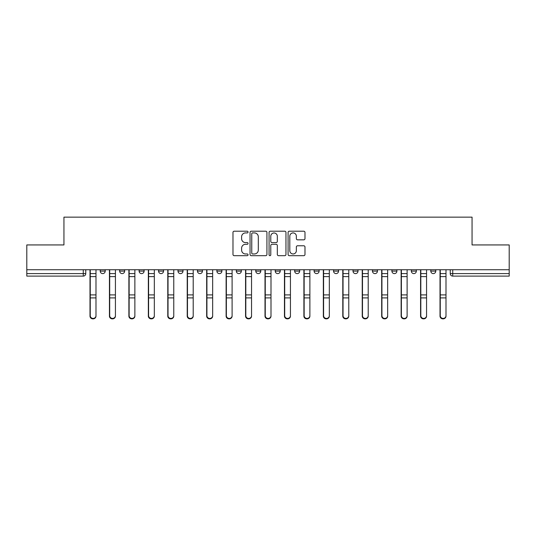 <?xml version="1.0" encoding="UTF-8"?>
<svg xmlns="http://www.w3.org/2000/svg" width="536" height="536" viewBox="0 0 536 536"><rect width="100%" height="100%" fill="white"/><g stroke="black" fill="none" stroke-linecap="round" stroke-linejoin="round"><path stroke-width="0.8" d="M248.054 232.068A0.858 0.858 0 0 0 247.203 231.21L234.199 231.21A1.226 1.226 0 0 0 232.979 232.43L232.979 254.453A1.226 1.226 0 0 0 234.199 255.679L247.203 255.679A0.858 0.858 0 0 0 248.054 254.821A0.858 0.858 0 0 0 247.203 253.964L245.515 253.964A3.913 3.913 0 0 1 241.602 250.051L241.602 248.215A3.913 3.913 0 0 1 245.515 244.302L247.203 244.302A0.858 0.858 0 0 0 248.054 243.445A0.858 0.858 0 0 0 247.203 242.587L245.515 242.587A3.913 3.913 0 0 1 241.602 238.674L241.602 236.838A3.913 3.913 0 0 1 245.515 232.919L247.203 232.919A0.858 0.858 0 0 0 248.054 232.068M430.797 269.742L430.797 271.115L435.781 271.115A2.492 2.492 0 0 1 433.289 273.608A2.492 2.492 0 0 1 430.797 271.115L430.797 269.742M411.347 269.742L411.347 271.115L416.338 271.115A2.492 2.492 0 0 1 413.839 273.608A2.492 2.492 0 0 1 411.347 271.115L411.347 269.742M314.123 269.742L314.123 271.115L319.108 271.115A2.492 2.492 0 0 1 316.615 273.608A2.492 2.492 0 0 1 314.123 271.115L314.123 269.742M275.229 269.742L275.229 271.115L280.214 271.115A2.492 2.492 0 0 1 277.722 273.608A2.492 2.492 0 0 1 275.229 271.115L275.229 269.742M255.786 269.742L255.786 271.115L260.771 271.115A2.492 2.492 0 0 1 258.278 273.608A2.492 2.492 0 0 1 255.786 271.115L255.786 269.742M236.336 269.742L236.336 271.115L241.327 271.115A2.492 2.492 0 0 1 238.835 273.608A2.492 2.492 0 0 1 236.336 271.115L236.336 269.742M216.892 269.742L216.892 271.115L221.877 271.115A2.492 2.492 0 0 1 219.385 273.608A2.492 2.492 0 0 1 216.892 271.115L216.892 269.742M197.449 269.742L197.449 271.115L202.434 271.115A2.492 2.492 0 0 1 199.941 273.608A2.492 2.492 0 0 1 197.449 271.115L197.449 269.742M177.999 271.115L177.999 269.742L177.999 271.115A2.492 2.492 0 0 0 180.498 273.608A2.492 2.492 0 0 1 177.999 271.115L182.99 271.115A2.492 2.492 0 0 1 180.498 273.608A2.492 2.492 0 0 0 182.99 271.115A2.492 2.492 0 0 1 180.498 273.608M158.556 271.115L158.556 269.742L158.556 271.115A2.492 2.492 0 0 0 161.048 273.608A2.492 2.492 0 0 1 158.556 271.115L163.54 271.115A2.492 2.492 0 0 1 161.048 273.608M139.112 271.115L139.112 269.742L139.112 271.115A2.492 2.492 0 0 0 141.605 273.608A2.492 2.492 0 0 1 139.112 271.115L144.097 271.115A2.492 2.492 0 0 1 141.605 273.608M303.758 239.833A1.226 1.226 0 0 0 304.984 238.614L304.984 232.43A1.226 1.226 0 0 0 303.758 231.21L289.319 231.21A1.226 1.226 0 0 0 288.093 232.43L288.093 254.453A1.226 1.226 0 0 0 289.319 255.679L303.758 255.679A1.226 1.226 0 0 0 304.984 254.453L304.984 246.989A1.226 1.226 0 0 0 303.758 245.769L297.581 245.769A1.226 1.226 0 0 0 296.354 246.989L296.354 250.694A3.276 3.276 0 0 1 293.085 253.964A3.276 3.276 0 0 1 289.809 250.694L289.809 236.195A3.276 3.276 0 0 1 293.085 232.919A3.276 3.276 0 0 1 296.354 236.195L296.354 238.614A1.226 1.226 0 0 0 297.581 239.833L303.758 239.833M26.8 269.742L26.8 244.939L63.945 244.939L63.945 217.14L472.055 217.14L472.055 244.939L509.2 244.939L509.2 269.742L26.8 269.742L26.8 273.608L85.76 273.608L85.76 269.742M266.928 232.43A1.226 1.226 0 0 0 265.709 231.21L251.27 231.21A1.226 1.226 0 0 0 250.044 232.43L250.044 254.453A1.226 1.226 0 0 0 251.27 255.679L265.709 255.679A1.226 1.226 0 0 0 266.928 254.453L266.928 232.43M270.291 231.21L284.73 231.21A1.226 1.226 0 0 1 285.956 232.43L285.956 254.453A1.226 1.226 0 0 1 284.73 255.679L278.553 255.679A1.226 1.226 0 0 1 277.326 254.453L277.326 245.522A1.226 1.226 0 0 0 276.107 244.302L272.007 244.302A1.226 1.226 0 0 0 270.781 245.522L270.781 254.821A0.858 0.858 0 0 1 269.93 255.679A0.858 0.858 0 0 1 269.072 254.821L269.072 232.43A1.226 1.226 0 0 1 270.291 231.21M450.24 269.742L450.24 273.608L509.2 273.608L509.2 276.1L452.732 276.1A2.492 2.492 0 0 1 450.24 273.608M509.2 269.742L509.2 273.608M83.268 269.742L83.268 276.1A2.492 2.492 0 0 0 85.76 273.608A2.492 2.492 0 0 1 83.268 276.1L26.8 276.1L26.8 273.608M435.781 269.742L435.781 271.115M416.338 269.742L416.338 271.115M396.888 269.742L396.888 271.115A2.492 2.492 0 0 1 394.396 273.608A2.492 2.492 0 0 1 391.903 271.115A2.492 2.492 0 0 0 394.396 273.608M391.903 269.742L391.903 271.115L396.888 271.115M377.445 269.742L377.445 271.115A2.492 2.492 0 0 1 374.952 273.608A2.492 2.492 0 0 1 372.46 271.115L377.445 271.115A2.492 2.492 0 0 1 374.952 273.608A2.492 2.492 0 0 0 377.445 271.115M372.46 269.742L372.46 271.115M358.001 269.742L358.001 271.115A2.492 2.492 0 0 1 355.502 273.608A2.492 2.492 0 0 1 353.01 271.115A2.492 2.492 0 0 0 355.502 273.608M353.01 269.742L353.01 271.115L358.001 271.115M338.551 269.742L338.551 271.115A2.492 2.492 0 0 1 336.059 273.608A2.492 2.492 0 0 1 333.566 271.115L338.551 271.115M333.566 269.742L333.566 271.115M319.108 269.742L319.108 271.115M299.664 269.742L299.664 271.115A2.492 2.492 0 0 1 297.165 273.608A2.492 2.492 0 0 1 294.673 271.115L299.664 271.115M294.673 269.742L294.673 271.115M280.214 269.742L280.214 271.115M260.771 269.742L260.771 271.115M241.327 269.742L241.327 271.115L241.327 269.742M221.877 269.742L221.877 271.115A2.492 2.492 0 0 1 219.385 273.608A2.492 2.492 0 0 0 221.877 271.115M202.434 269.742L202.434 271.115A2.492 2.492 0 0 1 199.941 273.608A2.492 2.492 0 0 0 202.434 271.115L202.434 269.742M182.99 269.742L182.99 271.115M163.54 269.742L163.54 271.115L163.54 269.742M144.097 269.742L144.097 271.115L144.097 269.742M119.662 269.742L119.662 271.115L124.654 271.115L124.654 269.742L124.654 271.115A2.492 2.492 0 0 1 122.161 273.608A2.492 2.492 0 0 1 119.662 271.115A2.492 2.492 0 0 0 122.161 273.608A2.492 2.492 0 0 0 124.654 271.115A2.492 2.492 0 0 1 122.161 273.608M100.219 269.742L100.219 271.115L105.203 271.115L105.203 269.742L105.203 271.115A2.492 2.492 0 0 1 102.711 273.608A2.492 2.492 0 0 1 100.219 271.115A2.492 2.492 0 0 0 102.711 273.608A2.492 2.492 0 0 0 105.203 271.115A2.492 2.492 0 0 1 102.711 273.608M252.617 232.919A0.858 0.858 0 0 0 251.759 233.776L251.759 253.113A0.858 0.858 0 0 0 252.617 253.964L254.386 253.964A3.913 3.913 0 0 0 258.305 250.051L258.305 236.838A3.913 3.913 0 0 0 254.386 232.919L252.617 232.919M277.326 236.255A3.276 3.276 0 0 0 274.057 232.986A3.276 3.276 0 0 0 270.781 236.255L270.781 241.361A1.226 1.226 0 0 0 272.007 242.587L276.107 242.587A1.226 1.226 0 0 0 277.326 241.361L277.326 236.255M90.001 269.742L90.001 316.093A2.868 2.76 180 0 0 92.989 318.853M95.984 315.664L95.984 316.093A2.868 2.76 180 0 1 93.117 318.86A2.868 2.76 180 0 1 90.249 316.093L90.249 315.664A2.868 2.76 0 0 0 93.117 318.424A2.868 2.76 0 0 0 95.984 315.664L95.984 297.902L90.249 297.902L90.249 315.664M90.249 269.742L90.249 297.902M95.984 269.742L95.984 297.902M109.445 269.742L109.445 316.093A2.868 2.76 180 0 0 112.433 318.853M128.888 269.742L128.888 316.093A2.868 2.76 180 0 0 131.883 318.853M148.338 269.742L148.338 316.093A2.868 2.76 180 0 0 151.326 318.853M115.428 315.664L115.428 316.093A2.868 2.76 180 0 1 112.56 318.86A2.868 2.76 180 0 1 109.692 316.093L109.692 315.664A2.868 2.76 0 0 0 112.56 318.424A2.868 2.76 0 0 0 115.428 315.664L115.428 297.902L109.692 297.902L109.692 315.664M109.692 269.742L109.692 297.902M115.428 269.742L115.428 297.902M134.871 315.664L134.871 316.093A2.868 2.76 180 0 1 132.003 318.86A2.868 2.76 180 0 1 129.136 316.093L129.136 315.664A2.868 2.76 0 0 0 132.003 318.424A2.868 2.76 0 0 0 134.871 315.664L134.871 297.902L129.136 297.902L129.136 315.664M129.136 269.742L129.136 297.902M134.871 269.742L134.871 297.902M154.321 315.664L154.321 316.093A2.868 2.76 180 0 1 151.454 318.86A2.868 2.76 180 0 1 148.586 316.093L148.586 315.664A2.868 2.76 0 0 0 151.454 318.424A2.868 2.76 0 0 0 154.321 315.664L154.321 297.902L148.586 297.902L148.586 315.664M148.586 269.742L148.586 297.902M154.321 269.742L154.321 297.902M167.781 269.742L167.781 316.093A2.868 2.76 180 0 0 170.77 318.853M187.225 269.742L187.225 316.093A2.868 2.76 180 0 0 190.22 318.853M173.765 315.664L173.765 316.093A2.868 2.76 180 0 1 170.897 318.86A2.868 2.76 180 0 1 168.029 316.093L168.029 315.664A2.868 2.76 0 0 0 170.897 318.424A2.868 2.76 0 0 0 173.765 315.664L173.765 297.902L168.029 297.902L168.029 315.664M168.029 269.742L168.029 297.902M173.765 269.742L173.765 297.902M193.208 315.664L193.208 316.093A2.868 2.76 180 0 1 190.34 318.86A2.868 2.76 180 0 1 187.473 316.093L187.473 315.664A2.868 2.76 0 0 0 190.34 318.424A2.868 2.76 0 0 0 193.208 315.664L193.208 297.902L187.473 297.902L187.473 315.664M187.473 269.742L187.473 297.902M193.208 269.742L193.208 297.902M206.675 269.742L206.675 316.093A2.868 2.76 180 0 0 209.663 318.853M226.118 269.742L226.118 316.093A2.868 2.76 180 0 0 229.107 318.853M245.562 269.742L245.562 316.093A2.868 2.76 180 0 0 248.557 318.853M265.005 269.742L265.005 316.093A2.868 2.76 180 0 0 268 318.853M284.455 269.742L284.455 316.093A2.868 2.76 180 0 0 287.443 318.853M303.899 269.742L303.899 316.093A2.868 2.76 180 0 0 306.894 318.853M323.342 269.742L323.342 316.093A2.868 2.76 180 0 0 326.337 318.853M342.792 269.742L342.792 316.093A2.868 2.76 180 0 0 345.78 318.853M212.658 315.664L212.658 316.093A2.868 2.76 180 0 1 209.79 318.86A2.868 2.76 180 0 1 206.923 316.093L206.923 315.664A2.868 2.76 0 0 0 209.79 318.424A2.868 2.76 0 0 0 212.658 315.664L212.658 297.902L206.923 297.902L206.923 315.664M206.923 269.742L206.923 297.902M212.658 269.742L212.658 297.902M232.101 315.664L232.101 316.093A2.868 2.76 180 0 1 229.234 318.86A2.868 2.76 180 0 1 226.366 316.093L226.366 315.664A2.868 2.76 0 0 0 229.234 318.424A2.868 2.76 0 0 0 232.101 315.664L232.101 297.902L226.366 297.902L226.366 315.664M226.366 269.742L226.366 297.902M232.101 269.742L232.101 297.902M251.545 315.664L251.545 316.093A2.868 2.76 180 0 1 248.677 318.86A2.868 2.76 180 0 1 245.81 316.093L245.81 315.664A2.868 2.76 0 0 0 248.677 318.424A2.868 2.76 0 0 0 251.545 315.664L251.545 297.902L245.81 297.902L245.81 315.664M245.81 269.742L245.81 297.902M251.545 269.742L251.545 297.902M270.995 315.664L270.995 316.093A2.868 2.76 180 0 1 268.127 318.86A2.868 2.76 180 0 1 265.26 316.093L265.26 315.664A2.868 2.76 0 0 0 268.127 318.424A2.868 2.76 0 0 0 270.995 315.664L270.995 297.902L265.26 297.902L265.26 315.664M265.26 269.742L265.26 297.902M270.995 269.742L270.995 297.902M290.438 315.664L290.438 316.093A2.868 2.76 180 0 1 287.571 318.86A2.868 2.76 180 0 1 284.703 316.093L284.703 315.664A2.868 2.76 0 0 0 287.571 318.424A2.868 2.76 0 0 0 290.438 315.664L290.438 297.902L284.703 297.902L284.703 315.664M284.703 269.742L284.703 297.902M290.438 269.742L290.438 297.902M309.882 315.664L309.882 316.093A2.868 2.76 180 0 1 307.014 318.86A2.868 2.76 180 0 1 304.147 316.093L304.147 315.664A2.868 2.76 0 0 0 307.014 318.424A2.868 2.76 0 0 0 309.882 315.664L309.882 297.902L304.147 297.902L304.147 315.664M304.147 269.742L304.147 297.902M309.882 269.742L309.882 297.902M329.325 315.664L329.325 316.093A2.868 2.76 180 0 1 326.464 318.86A2.868 2.76 180 0 1 323.597 316.093L323.597 315.664A2.868 2.76 0 0 0 326.464 318.424A2.868 2.76 0 0 0 329.325 315.664L329.325 297.902L323.597 297.902L323.597 315.664M323.597 269.742L323.597 297.902M329.325 269.742L329.325 297.902M348.775 315.664L348.775 316.093A2.868 2.76 180 0 1 345.908 318.86A2.868 2.76 180 0 1 343.04 316.093L343.04 315.664A2.868 2.76 0 0 0 345.908 318.424A2.868 2.76 0 0 0 348.775 315.664L348.775 297.902L343.04 297.902L343.04 315.664M343.04 269.742L343.04 297.902M348.775 269.742L348.775 297.902M362.236 269.742L362.236 316.093A2.868 2.76 180 0 0 365.23 318.853M368.219 315.664L368.219 316.093A2.868 2.76 180 0 1 365.351 318.86A2.868 2.76 180 0 1 362.483 316.093L362.483 315.664A2.868 2.76 0 0 0 365.351 318.424A2.868 2.76 0 0 0 368.219 315.664L368.219 297.902L362.483 297.902L362.483 315.664M362.483 269.742L362.483 297.902M368.219 269.742L368.219 297.902M381.679 269.742L381.679 316.093A2.868 2.76 180 0 0 384.674 318.853M387.662 315.664L387.662 316.093A2.868 2.76 180 0 1 384.801 318.86A2.868 2.76 180 0 1 381.933 316.093L381.933 315.664A2.868 2.76 0 0 0 384.801 318.424A2.868 2.76 0 0 0 387.662 315.664L387.662 297.902L381.933 297.902L381.933 315.664M381.933 269.742L381.933 297.902M387.662 269.742L387.662 297.902M401.129 269.742L401.129 316.093A2.868 2.76 180 0 0 404.117 318.853M407.112 315.664L407.112 316.093A2.868 2.76 180 0 1 404.245 318.86A2.868 2.76 180 0 1 401.377 316.093L401.377 315.664A2.868 2.76 0 0 0 404.245 318.424A2.868 2.76 0 0 0 407.112 315.664L407.112 297.902L401.377 297.902L401.377 315.664M401.377 269.742L401.377 297.902M407.112 269.742L407.112 297.902M420.572 269.742L420.572 316.093A2.868 2.76 180 0 0 423.567 318.853M426.555 315.664L426.555 316.093A2.868 2.76 180 0 1 423.688 318.86A2.868 2.76 180 0 1 420.82 316.093L420.82 315.664A2.868 2.76 0 0 0 423.688 318.424A2.868 2.76 0 0 0 426.555 315.664L426.555 297.902L420.82 297.902L420.82 315.664M420.82 269.742L420.82 297.902M426.555 269.742L426.555 297.902M440.016 269.742L440.016 316.093A2.868 2.76 180 0 0 443.011 318.853M445.999 315.664L445.999 316.093A2.868 2.76 180 0 1 443.138 318.86A2.868 2.76 180 0 1 440.27 316.093L440.27 315.664A2.868 2.76 0 0 0 443.138 318.424A2.868 2.76 0 0 0 445.999 315.664L445.999 297.902L440.27 297.902L440.27 315.664M440.27 269.742L440.27 297.902M445.999 269.742L445.999 297.902M452.732 269.742L452.732 276.1M90.001 273.608L95.984 273.608M95.984 294.901L90.249 294.901M95.984 276.616L90.249 276.616M109.445 273.608L115.428 273.608M128.888 273.608L134.871 273.608M148.338 273.608L154.321 273.608M115.428 294.901L109.692 294.901M115.428 276.616L109.692 276.616M134.871 294.901L129.136 294.901M134.871 276.616L129.136 276.616M154.321 294.901L148.586 294.901M154.321 276.616L148.586 276.616M167.781 273.608L173.765 273.608M187.225 273.608L193.208 273.608M173.765 294.901L168.029 294.901M173.765 276.616L168.029 276.616M193.208 294.901L187.473 294.901M193.208 276.616L187.473 276.616M206.675 273.608L212.658 273.608M226.118 273.608L232.101 273.608M245.562 273.608L251.545 273.608M265.005 273.608L270.995 273.608M284.455 273.608L290.438 273.608M303.899 273.608L309.882 273.608M323.342 273.608L329.325 273.608M342.792 273.608L348.775 273.608M212.658 294.901L206.923 294.901M212.658 276.616L206.923 276.616M232.101 294.901L226.366 294.901M232.101 276.616L226.366 276.616M251.545 294.901L245.81 294.901M251.545 276.616L245.81 276.616M270.995 294.901L265.26 294.901M270.995 276.616L265.26 276.616M290.438 294.901L284.703 294.901M290.438 276.616L284.703 276.616M309.882 294.901L304.147 294.901M309.882 276.616L304.147 276.616M329.325 294.901L323.597 294.901M329.325 276.616L323.597 276.616M348.775 294.901L343.04 294.901M348.775 276.616L343.04 276.616M362.236 273.608L368.219 273.608M368.219 294.901L362.483 294.901M368.219 276.616L362.483 276.616M381.679 273.608L387.662 273.608M387.662 294.901L381.933 294.901M387.662 276.616L381.933 276.616M401.129 273.608L407.112 273.608M407.112 294.901L401.377 294.901M407.112 276.616L401.377 276.616M420.572 273.608L426.555 273.608M426.555 294.901L420.82 294.901M426.555 276.616L420.82 276.616M440.016 273.608L445.999 273.608M445.999 294.901L440.27 294.901M445.999 276.616L440.27 276.616"/></g></svg>
